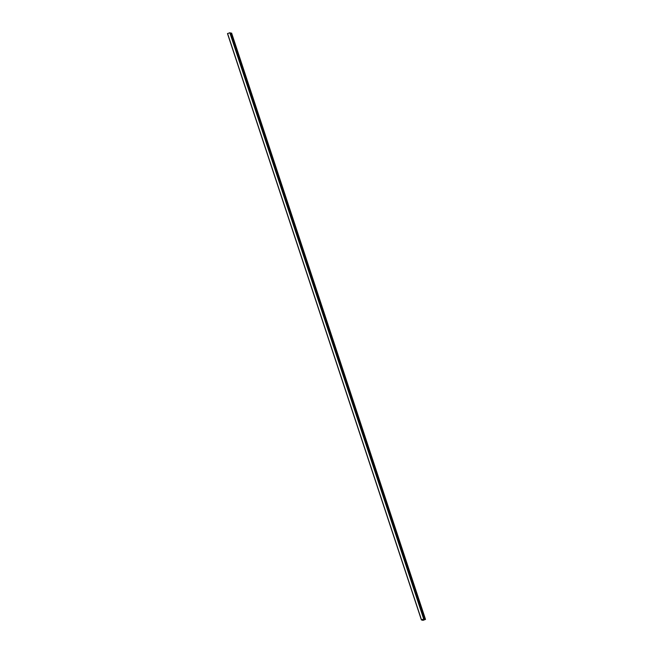 <?xml version="1.0" encoding="UTF-8"?>
<svg xmlns="http://www.w3.org/2000/svg" width="653" height="653" viewBox="0 0 653 653"><rect width="100%" height="100%" fill="white"/><g stroke="black" fill="none" stroke-linecap="round" stroke-linejoin="round"><path stroke-width="0.98" d="M421.397 619.926L423.903 618.987L422.532 619.738L425.519 619.411L423.013 620.35L421.397 619.926M424.058 619.028L230.15 32.691L227.481 33.589L421.389 619.909L227.481 33.581M231.603 33.074L425.519 619.411L231.611 33.083L230.403 33.45M227.595 33.515L421.503 619.852M229.791 32.699L423.699 619.036M229.987 32.65L423.903 618.987M423.283 619.273L423.511 619.966M423.479 619.215L423.715 619.942M230.468 33.434L424.377 619.77M230.933 33.254L424.85 619.591M231.219 33.099L425.136 619.436M231.44 33.034L425.356 619.37M230.15 32.699L424.066 619.036"/></g></svg>
